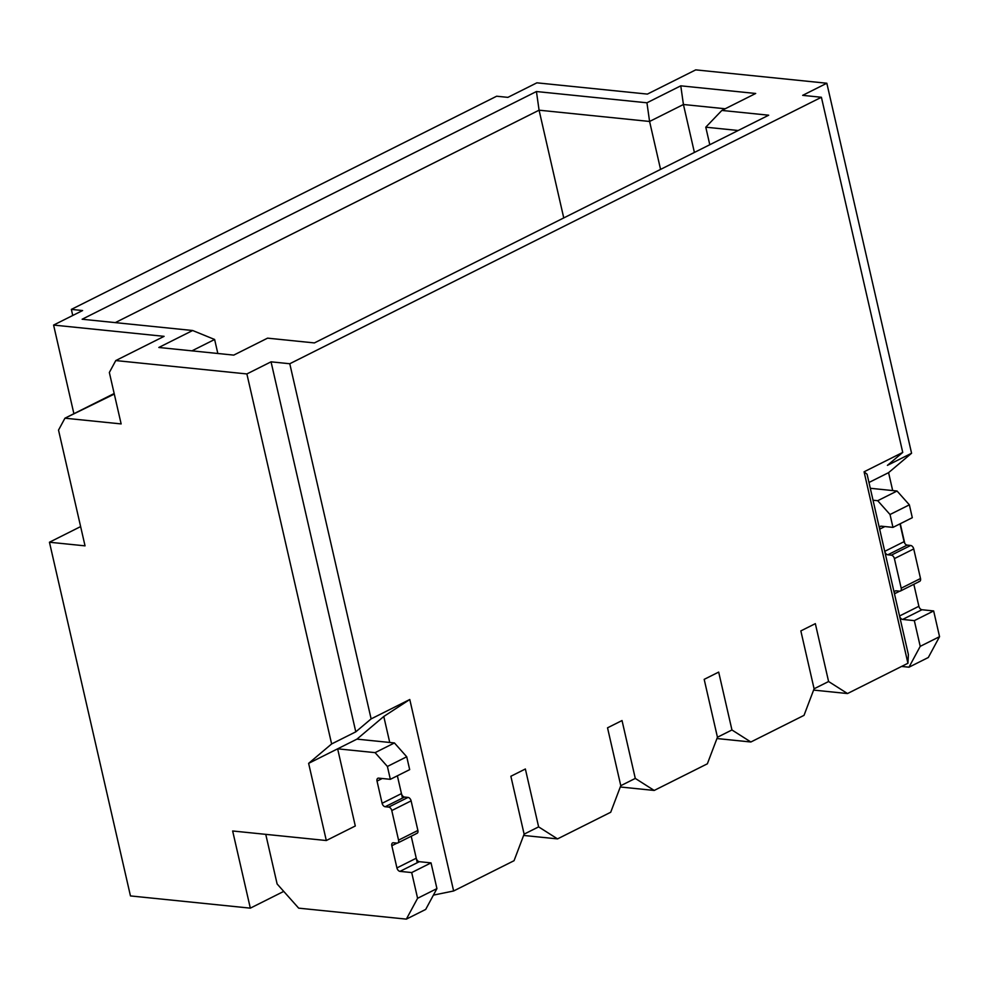 <?xml version="1.0" encoding="UTF-8"?>
<svg xmlns="http://www.w3.org/2000/svg" width="989" height="989" viewBox="0 0 989 989"><rect width="100%" height="100%" fill="white"/><g stroke="black" fill="none" stroke-linecap="round" stroke-linejoin="round"><path stroke-width="1.48" d="M899.99 523.861L904.07 541.663A3.449 2.139 -116.6 0 0 907.148 545.112L910.659 545.471L891.336 555.163L887.813 554.804A3.449 2.139 -116.6 0 1 884.735 551.355A3.449 2.139 -116.6 0 0 887.813 554.804L891.336 555.163A3.449 2.139 63.4 0 1 894.402 558.612L901.189 588.195A3.449 2.139 -116.6 0 1 900.386 591.039A3.449 2.139 -116.6 0 1 899.582 591.175L896.071 590.816A3.449 2.139 63.4 0 0 895.255 590.952A3.449 2.139 63.4 0 0 894.464 593.796L899.545 615.986A3.449 2.139 63.4 0 0 902.623 619.435A3.449 2.139 63.4 0 1 899.545 615.986L894.464 593.796A3.449 2.139 63.4 0 1 896.071 590.816L899.582 591.175A3.449 2.139 -116.6 0 0 901.189 588.195L894.402 558.612L901.189 588.195L920.512 578.516L901.189 588.195A3.449 2.139 -116.6 0 1 899.582 591.175L896.071 590.816A3.449 2.139 63.4 0 0 894.464 593.796L899.545 615.986L918.88 606.294L899.545 615.986A3.449 2.139 63.4 0 0 902.623 619.435L914.331 620.635L920.215 646.349L908.99 667.192L928.312 657.5L908.99 667.192L901.609 666.438L908.99 667.192L920.215 646.349L908.99 667.192L928.312 657.5L939.55 636.669L920.215 646.349L914.331 620.635L902.623 619.435L921.958 609.743A3.449 2.139 63.4 0 1 918.88 606.294L899.545 615.986M884.871 526.556L879.654 529.164L884.871 526.556L879.654 529.164L884.735 551.355L904.07 541.663A3.449 2.139 -116.6 0 0 907.148 545.112L910.659 545.471A3.449 2.139 63.4 0 1 913.737 548.932L920.512 578.516L901.189 588.195M900.386 591.039L919.721 581.347A3.449 2.139 -116.6 0 0 920.512 578.516L913.737 548.932L894.402 558.612A3.449 2.139 63.4 0 0 891.336 555.163L887.813 554.804L907.148 545.112L887.813 554.804A3.449 2.139 -116.6 0 1 884.735 551.355L879.654 529.164A3.449 2.139 63.4 0 1 880.457 526.321A3.449 2.139 63.4 0 1 881.261 526.185L892.968 527.384L881.261 526.185A3.449 2.139 63.4 0 0 879.654 529.164L884.735 551.355L904.07 541.663A3.449 2.139 -116.6 0 0 907.148 545.112L887.813 554.804M913.836 584.301L918.88 606.294A3.449 2.139 63.4 0 0 921.958 609.743L902.623 619.435L914.331 620.635L920.215 646.349L939.55 636.669L928.312 657.5L939.55 636.669L920.215 646.349M914.331 620.635L933.653 610.942L921.958 609.743L933.653 610.942L939.55 636.669L933.653 610.942L914.331 620.635L933.653 610.942L921.958 609.743A3.449 2.139 63.4 0 1 918.88 606.294M870.295 488.282L897.048 491.014L870.295 488.282L897.048 491.014L877.713 500.706L873.027 500.224L877.713 500.706L890.026 514.515L892.968 527.384L881.261 526.185A3.449 2.139 63.4 0 0 879.654 529.164M897.048 491.014L909.361 504.835L897.048 491.014L877.713 500.706L897.048 491.014L909.361 504.835L890.026 514.515L892.968 527.384L912.303 517.692L892.968 527.384L912.303 517.692L909.361 504.835L890.026 514.515L892.968 527.384M375.091 752.641L387.404 766.463L375.091 752.641L394.426 742.949L356.955 739.129L337.632 748.821L375.091 752.641L394.426 742.949L356.955 739.129L383.781 716.481L389.74 742.479L383.781 716.481L356.955 739.129L337.632 748.821L375.091 752.641L394.426 742.949L356.955 739.129L337.632 748.821L375.091 752.641L387.404 766.463L390.346 779.32L378.639 778.133A3.449 2.139 63.4 0 0 377.835 778.269A3.449 2.139 63.4 0 0 377.032 781.1L382.113 803.291A3.449 2.139 -116.6 0 0 385.191 806.74L388.702 807.098L408.037 797.418L404.526 797.06A3.449 2.139 -116.6 0 1 401.447 793.598A3.449 2.139 -116.6 0 0 404.526 797.06L408.037 797.418A3.449 2.139 63.4 0 1 411.115 800.867L417.89 830.451A3.449 2.139 -116.6 0 1 417.086 833.294L397.763 842.974A3.449 2.139 -116.6 0 0 398.555 840.143L417.89 830.451L411.115 800.867L417.89 830.451A3.449 2.139 -116.6 0 1 416.282 833.43A3.449 2.139 -116.6 0 0 417.89 830.451L398.555 840.143L417.89 830.451M388.702 807.098A3.449 2.139 63.4 0 1 391.78 810.56A3.449 2.139 63.4 0 0 388.702 807.098L408.037 797.418L388.702 807.098L385.191 806.74L388.702 807.098A3.449 2.139 63.4 0 1 391.78 810.56L398.555 840.143L391.78 810.56L411.115 800.867A3.449 2.139 63.4 0 0 408.037 797.418L404.526 797.06L385.191 806.74L404.526 797.06A3.449 2.139 -116.6 0 1 401.447 793.598L397.368 775.796L401.447 793.598L382.113 803.291A3.449 2.139 -116.6 0 0 385.191 806.74L404.526 797.06M411.696 872.57L417.593 898.296L436.928 888.604L431.031 862.878L419.324 861.691L399.989 871.371A3.449 2.139 63.4 0 1 396.923 867.922L391.829 845.731A3.449 2.139 63.4 0 1 393.437 842.764L396.948 843.123A3.449 2.139 -116.6 0 0 398.555 840.143A3.449 2.139 -116.6 0 1 396.948 843.123L393.437 842.764A3.449 2.139 63.4 0 0 391.829 845.731L397.046 843.123L391.829 845.731L396.923 867.922A3.449 2.139 63.4 0 0 399.989 871.371L419.324 861.691L431.031 862.878L411.696 872.57L399.989 871.371L411.696 872.57L417.593 898.296L411.696 872.57L431.031 862.878L411.696 872.57L399.989 871.371A3.449 2.139 63.4 0 1 396.923 867.922L391.829 845.731A3.449 2.139 63.4 0 1 392.633 842.9A3.449 2.139 63.4 0 1 393.437 842.764L396.948 843.123A3.449 2.139 -116.6 0 0 397.763 842.974M417.271 862.717L416.245 858.229A3.449 2.139 63.4 0 0 419.324 861.691A3.449 2.139 63.4 0 1 416.245 858.229L411.214 836.237L416.245 858.229L396.923 867.922L416.245 858.229A3.449 2.139 63.4 0 0 419.324 861.691L431.031 862.878L436.928 888.604L425.69 909.435L406.355 919.127L425.69 909.435L436.928 888.604L425.69 909.435L406.355 919.127L417.593 898.296L436.928 888.604L417.593 898.296L406.355 919.127L298.666 908.149L406.355 919.127L298.666 908.149L277.118 883.968L265.757 834.357L277.118 883.968L298.666 908.149L277.118 883.968L265.757 834.357M387.404 766.463L390.346 779.32L387.404 766.463L406.726 756.77L387.404 766.463L406.726 756.77L394.426 742.949L406.726 756.77L409.681 769.627L390.346 779.32L409.681 769.627L406.726 756.77L409.681 769.627L390.346 779.32L378.639 778.133A3.449 2.139 63.4 0 0 377.032 781.1L382.236 778.491L377.032 781.1L382.113 803.291L401.447 793.598L397.368 775.796L402.474 798.086M356.955 739.129L383.781 716.481L409.78 699.507L453.63 890.978L514.045 860.702L524.121 834.135L510.868 776.266L524.121 834.135L510.868 776.266L524.121 834.135L510.868 776.266L524.121 834.135L538.622 826.878L525.369 768.997L510.868 776.266L525.369 768.997L538.622 826.878L557.536 838.895L610.707 812.253L620.783 785.686L607.53 727.817L622.032 720.548L607.53 727.817L620.783 785.686L635.284 778.417L622.032 720.548L635.284 778.417L654.199 790.446L707.358 763.805L717.445 737.238L704.18 679.356L718.682 672.1L704.18 679.356L717.445 737.238L731.947 729.969L718.682 672.1L731.947 729.969L750.861 741.997L804.02 715.356L814.095 688.789L800.843 630.908L815.344 623.651L800.843 630.908L814.095 688.789L828.597 681.52L815.344 623.651L828.597 681.52L847.511 693.549L907.927 663.26L864.077 471.802L902.734 452.418L821.402 97.268L802.672 95.352L826.829 83.237L695.724 69.873L647.399 94.091L536.891 82.829L507.889 97.367L496.651 96.217L71.356 309.396L72.741 315.479L71.356 309.396L496.651 96.217L507.889 97.367L536.891 82.829L647.399 94.091L695.724 69.873L826.829 83.237L911.574 453.246L888.579 472.655L911.574 453.246L887.417 465.362L902.734 452.418L821.402 97.268L802.672 95.352L826.829 83.237L695.724 69.873L647.399 94.091L536.891 82.829L507.889 97.367L496.651 96.217L71.356 309.396L72.741 315.479M389.74 742.479L383.781 716.481L409.78 699.507L371.122 718.892L289.777 363.742L821.402 97.268L802.672 95.352L826.829 83.237L911.574 453.246L887.417 465.362L902.734 452.418L821.402 97.268L289.777 363.742L271.048 361.826L246.879 373.941L115.775 360.565L164.1 336.347L53.591 325.072L73.891 413.711L53.591 325.072L82.594 310.546L71.356 309.396L82.594 310.546L53.591 325.072L82.594 310.546L71.356 309.396M383.781 716.481L409.78 699.507L453.63 890.978L433.417 895.119L453.63 890.978L514.045 860.702L524.121 834.135L538.622 826.878L525.369 768.997L510.868 776.266L525.369 768.997L538.622 826.878L525.369 768.997L538.622 826.878L557.536 838.895L523.626 835.445L557.536 838.895L610.707 812.253L620.783 785.686L607.53 727.817L622.032 720.548L607.53 727.817L622.032 720.548L635.284 778.417L622.032 720.548L635.284 778.417L622.032 720.548L607.53 727.817L620.783 785.686L635.284 778.417L654.199 790.446L620.288 786.984L654.199 790.446L707.358 763.805L717.445 737.238L704.18 679.356L718.682 672.1L704.18 679.356L718.682 672.1L731.947 729.969L718.682 672.1L731.947 729.969L718.682 672.1L704.18 679.356L717.445 737.238L731.947 729.969L750.861 741.997L716.951 738.536L750.861 741.997L804.02 715.356L814.095 688.789L800.843 630.908L815.344 623.651L800.843 630.908L815.344 623.651L828.597 681.52L815.344 623.651L828.597 681.52L815.344 623.651L800.843 630.908L814.095 688.789L828.597 681.52L847.511 693.549L813.613 690.087L847.511 693.549L907.927 663.26L864.077 471.802L867.081 474.238L908.384 654.57L907.927 663.26L864.077 471.802L902.734 452.418L864.077 471.802L867.081 474.238L908.384 654.57L907.927 663.26L847.511 693.549L813.613 690.087M80.628 526.593L49.45 542.232L80.628 526.593L49.45 542.232L130.461 895.923L250.328 908.149L283.744 891.398L250.328 908.149L232.65 830.983L326.308 840.526L308.63 763.36L331.624 743.951L246.879 373.941L115.775 360.565L109.346 372.482L115.775 360.565L164.1 336.347L53.591 325.072L164.1 336.347L115.775 360.565L246.879 373.941L331.624 743.951L355.793 731.835L371.122 718.892L289.777 363.742L271.048 361.826L355.793 731.835L331.624 743.951L308.63 763.36L331.624 743.951L246.879 373.941L271.048 361.826L355.793 731.835L371.122 718.892L289.777 363.742L821.402 97.268M49.45 542.232L85.042 545.854L49.45 542.232L130.461 895.923L49.45 542.232L85.042 545.854L58.524 430.104L64.94 418.199L121.14 423.922L109.346 372.482L115.775 360.565M114.304 394.067L64.94 418.199L121.14 423.922L109.346 372.482L121.14 423.922L64.94 418.199L113.278 393.968L64.94 418.199L58.524 430.104L64.94 418.199M660.565 169.403L649.588 121.462L660.565 169.403L649.588 121.462L646.942 102.794L680.778 85.833L755.695 93.473L721.859 110.434L768.688 115.206L314.391 342.923L267.562 338.151L233.738 355.113L158.821 347.473L192.645 330.511L82.136 319.237L536.434 91.532L646.942 102.794L680.778 85.833L755.695 93.473L721.859 110.434L768.688 115.206L314.391 342.923L267.562 338.151L233.738 355.113L158.821 347.473L192.645 330.511L82.136 319.237L536.434 91.532L646.942 102.794L649.588 121.462L539.079 110.187L115.268 322.624L539.079 110.187L536.434 91.532L646.942 102.794L680.778 85.833L683.424 104.5L649.588 121.462L539.079 110.187L536.434 91.532L539.079 110.187L115.268 322.624M904.762 543.32L900.274 523.725M868.972 482.484L888.579 472.655L868.972 482.484L888.579 472.655L892.684 490.569L888.579 472.655L911.574 453.246L826.829 83.237M308.63 763.36L337.632 748.821L355.298 825.988L326.308 840.526L308.63 763.36L337.632 748.821L355.298 825.988L326.308 840.526L308.63 763.36L337.632 748.821L355.298 825.988L326.308 840.526L232.65 830.983L326.308 840.526M563.755 217.926L539.079 110.187L563.755 217.926L539.079 110.187L649.588 121.462L683.424 104.5L649.588 121.462L646.942 102.794M738.202 130.499L705.775 127.185L709.793 144.728L705.775 127.185L721.859 110.434L705.775 127.185L738.202 130.499L705.775 127.185L709.793 144.728M694.402 152.454L683.424 104.5L725.209 108.765L683.424 104.5L694.402 152.454L683.424 104.5L680.778 85.833L683.424 104.5L725.209 108.765M217.827 353.481L214.625 339.487L217.827 353.481L214.625 339.487L191.953 350.848L214.625 339.487L192.645 330.511L82.136 319.237L536.434 91.532M920.512 578.516A3.449 2.139 -116.6 0 1 918.905 581.483A3.449 2.139 -116.6 0 0 920.512 578.516L913.737 548.932A3.449 2.139 63.4 0 0 910.659 545.471A3.449 2.139 63.4 0 1 913.737 548.932L894.402 558.612A3.449 2.139 63.4 0 0 891.336 555.163L910.659 545.471L907.148 545.112M899.669 591.187L894.464 593.796M873.027 500.224L877.713 500.706L890.026 514.515L909.361 504.835L912.303 517.692L909.361 504.835M933.653 610.942L939.55 636.669M877.713 500.706L890.026 514.515M901.609 666.438L908.99 667.192M398.555 840.143L391.78 810.56L411.115 800.867A3.449 2.139 63.4 0 0 408.037 797.418M390.346 779.32L378.639 778.133A3.449 2.139 63.4 0 0 377.032 781.1L382.113 803.291A3.449 2.139 -116.6 0 0 385.191 806.74M417.593 898.296L406.355 919.127M431.031 862.878L436.928 888.604M394.426 742.949L406.726 756.77M510.868 776.266L525.369 768.997L510.868 776.266M409.78 699.507L371.122 718.892L409.78 699.507L453.63 890.978L514.045 860.702L524.121 834.135L538.622 826.878L557.536 838.895L610.707 812.253L620.783 785.686L635.284 778.417L654.199 790.446L707.358 763.805L717.445 737.238L731.947 729.969L750.861 741.997L804.02 715.356L814.095 688.789L828.597 681.52L847.511 693.549M620.783 785.686L607.53 727.817L620.783 785.686M717.445 737.238L704.18 679.356L717.445 737.238M814.095 688.789L800.843 630.908L814.095 688.789M130.461 895.923L250.328 908.149L232.65 830.983L250.328 908.149L130.461 895.923M85.042 545.854L58.524 430.104L85.042 545.854M283.744 891.398L250.328 908.149M73.891 413.711L53.591 325.072M289.777 363.742L271.048 361.826L355.793 731.835L331.624 743.951M271.048 361.826L246.879 373.941M355.793 731.835L371.122 718.892M892.684 490.569L888.579 472.655M902.734 452.418L887.417 465.362L911.574 453.246M680.778 85.833L755.695 93.473L721.859 110.434L705.775 127.185M214.625 339.487L192.645 330.511L214.625 339.487L191.953 350.848M721.859 110.434L768.688 115.206L314.391 342.923L267.562 338.151L233.738 355.113L158.821 347.473L192.645 330.511M750.861 741.997L716.951 738.536M654.199 790.446L620.288 786.984M557.536 838.895L523.626 835.445M453.63 890.978L433.417 895.119M864.077 471.802L867.081 474.238L908.384 654.57L907.927 663.26M910.659 545.471L891.336 555.163M913.737 548.932L894.402 558.612M921.958 609.743L902.623 619.435M904.07 541.663L884.735 551.355M391.78 810.56L411.115 800.867M391.829 845.731L397.046 843.123M396.923 867.922L416.245 858.229M399.989 871.371L419.324 861.691M377.032 781.1L382.236 778.491M382.113 803.291L401.447 793.598"/></g></svg>
